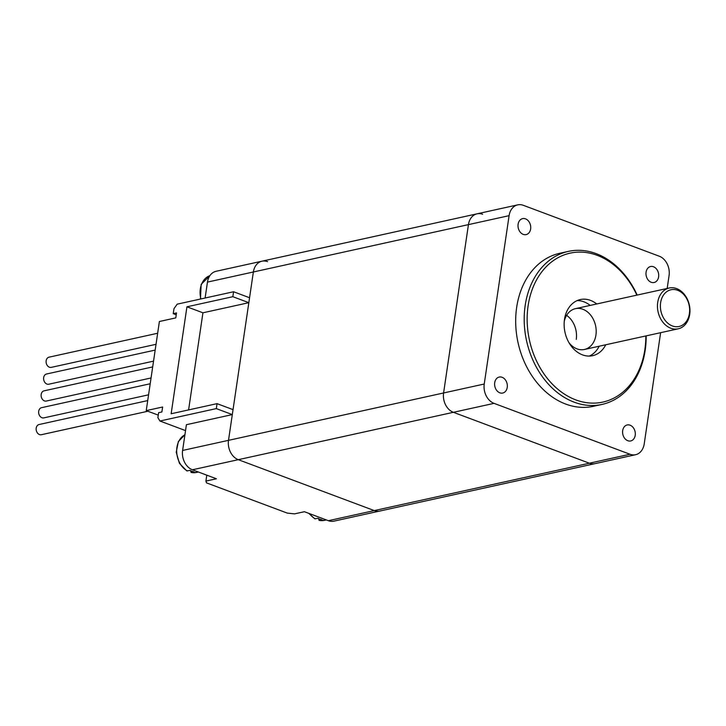 <?xml version="1.0" encoding="UTF-8"?>
<svg xmlns="http://www.w3.org/2000/svg" width="726" height="726" viewBox="0 0 726 726"><rect width="100%" height="100%" fill="white"/><g stroke="black" fill="none" stroke-linecap="round" stroke-linejoin="round"><path stroke-width="1.09" d="M232.837 296.698L233.572 291.752L249.562 297.742L253.365 271.987A15.673 12.006 -102.4 0 1 261.995 261.178A15.673 12.006 77.6 0 0 253.365 271.987L228.508 440.337A15.673 12.006 77.6 0 0 238.31 459.685L374.289 510.587A15.673 12.006 77.6 0 0 379.852 511.031A15.673 12.006 -102.4 0 1 374.289 510.587L238.31 459.685A15.673 12.006 -102.4 0 1 228.508 440.337L232.311 414.591L216.312 408.602L217.047 403.647L171.145 413.756L186.936 306.808L232.837 296.698L248.836 302.688L202.935 312.797L188.597 409.918M267.558 261.632A15.673 12.006 -102.4 0 0 261.995 261.178L477.073 213.816A15.673 12.006 77.6 0 0 468.442 224.624L443.586 392.966A15.673 12.006 77.6 0 0 453.387 412.314L589.367 463.215A15.673 12.006 77.6 0 0 594.93 463.66A15.673 12.006 -102.4 0 1 589.367 463.215L453.387 412.314A15.673 12.006 -102.4 0 1 443.586 392.966L468.442 224.624A15.673 12.006 -102.4 0 1 477.073 213.816A15.673 12.006 -102.4 0 1 482.636 214.261M645.85 335.938A76.257 58.416 -102.4 0 1 644.879 349.478A76.257 58.416 -102.4 0 1 560.227 391.151A76.257 58.416 -102.4 0 1 542.494 270.952A76.257 58.416 -102.4 0 1 636.865 295.137M637.174 295.065A78.344 60.013 77.6 0 0 568.331 251.396A78.344 60.013 77.6 0 0 526.568 340.812A78.344 60.013 77.6 0 0 602.026 404.418A78.344 60.013 77.6 0 0 645.169 350.368A78.344 60.013 77.6 0 0 646.158 335.866M602.026 404.418L593.505 406.297A78.344 60.013 -102.4 0 1 518.046 342.69A78.344 60.013 -102.4 0 1 559.81 253.274L568.331 251.396M605.738 344.777A28.722 22.007 -102.4 0 1 592.67 355.676A28.722 22.007 -102.4 0 1 565 332.354A28.722 22.007 -102.4 0 1 580.31 299.566A28.722 22.007 -102.4 0 1 596.745 303.967M590.193 305.41A28.722 22.007 77.6 0 0 577.106 300.618M589.321 356.067A28.722 22.007 77.6 0 0 599.177 346.22M568.975 342.69A20.891 15.999 77.6 0 0 584.43 349.469A20.891 15.999 77.6 0 0 595.565 325.62A20.891 15.999 77.6 0 0 575.437 308.659A20.891 15.999 77.6 0 0 564.265 321.3M576.262 339.387A20.891 15.999 77.6 0 0 566.607 315.374M507.238 387.394A8.186 6.271 -102.4 0 1 502.728 393.047A8.186 6.271 -102.4 0 1 494.851 386.404A8.186 6.271 -102.4 0 1 499.207 377.057A8.186 6.271 -102.4 0 1 507.238 387.394M530.633 228.953A8.186 6.271 -102.4 0 1 526.123 234.607A8.186 6.271 -102.4 0 1 518.246 227.955A8.186 6.271 -102.4 0 1 522.602 218.617A8.186 6.271 -102.4 0 1 530.633 228.953M635.214 435.31A8.186 6.271 -102.4 0 1 630.703 440.954A8.186 6.271 -102.4 0 1 622.826 434.311A8.186 6.271 -102.4 0 1 627.182 424.964A8.186 6.271 -102.4 0 1 635.214 435.31M658.609 276.86A8.186 6.271 -102.4 0 1 654.099 282.514A8.186 6.271 -102.4 0 1 646.222 275.871A8.186 6.271 -102.4 0 1 650.578 266.524A8.186 6.271 -102.4 0 1 658.609 276.86M660.633 332.68L644.216 443.904A15.673 12.006 -102.4 0 1 635.586 454.712A15.673 12.006 -102.4 0 1 630.023 454.258L494.043 403.357A15.673 12.006 -102.4 0 1 484.242 384.018L509.098 215.667A15.673 12.006 -102.4 0 1 517.729 204.859A15.673 12.006 -102.4 0 1 523.292 205.304L659.262 256.214A15.673 12.006 -102.4 0 1 669.073 275.553L667.167 288.458M689.41 313.514A18.803 14.402 -102.4 0 1 665.533 320.865A18.803 14.402 -102.4 0 1 670.098 289.992A18.803 14.402 -102.4 0 1 689.41 313.514M689.7 314.403A20.891 15.999 77.6 0 0 669.209 288.013A20.891 15.999 77.6 0 0 658.074 311.853A20.891 15.999 77.6 0 0 678.193 328.814A20.891 15.999 77.6 0 0 689.7 314.403M248.836 302.688L233.046 409.636L217.047 403.647M186.936 306.808L202.935 312.797M176.246 314.785L173.233 313.659L176.518 312.933L175.783 317.888L159.393 321.5L146.235 410.626L158.25 415.127M173.233 313.659L173.968 308.704L177.18 304.167L233.572 291.752M185.538 430.609L159.92 421.016L157.887 417.641L158.613 412.686L161.889 411.96L162.624 407.014L146.235 410.626M630.023 454.258L328.388 520.696L304.394 511.712L294.556 513.872L287.278 513.101L206.493 482.863L205.921 481.084L206.792 475.176M232.311 414.591L186.41 424.701L182.607 450.447A15.673 12.006 77.6 0 0 192.408 469.786L216.412 478.77L205.921 481.084M216.312 408.602L159.92 421.016M328.388 520.696A15.673 12.006 77.6 0 0 333.951 521.141L635.586 454.712M261.995 261.178L216.094 271.288A15.673 12.006 77.6 0 0 207.464 282.096L205.113 298.014M148.567 394.817L43.814 417.886A5.227 4.002 -102.4 0 1 38.787 413.639A5.227 4.002 -102.4 0 1 41.573 407.676L150.2 383.755M156.026 344.305L51.274 367.374A5.227 4.002 -102.4 0 1 46.246 363.136A5.227 4.002 -102.4 0 1 49.023 357.174L157.66 333.252M153.54 361.14L48.787 384.217A5.227 4.002 -102.4 0 1 43.76 379.97A5.227 4.002 -102.4 0 1 46.546 374.008L155.173 350.086M151.053 377.974L46.301 401.051A5.227 4.002 -102.4 0 1 41.273 396.804A5.227 4.002 -102.4 0 1 44.059 390.842L152.687 366.92M147.895 411.243L41.328 434.72A5.227 4.002 -102.4 0 1 36.3 430.473A5.227 4.002 -102.4 0 1 39.086 424.519L147.714 400.589M314.812 518.809L317.97 518.3A19.847 15.201 77.6 0 0 321.972 519.798L319.013 520.388L324.368 520.361A19.847 15.201 -102.4 0 1 319.349 520.379L318.351 518.509M186.836 470.902L189.994 470.394A19.847 15.201 77.6 0 0 193.987 471.891L191.038 472.472M191.074 472.481L196.392 472.454A19.847 15.201 -102.4 0 1 191.365 472.472L190.375 470.602M192.408 469.786L494.043 403.357M182.607 450.447L484.242 384.018M207.464 282.096L509.098 215.667M315.347 518.881A19.847 15.201 -102.4 0 1 309.448 513.6M187.372 470.974A19.847 15.201 -102.4 0 1 176.727 452.543A19.847 15.201 -102.4 0 1 184.921 434.756M200.921 298.94A19.847 15.201 -102.4 0 1 209.923 275.626L201.175 284.356L200.449 299.039M477.073 213.816L517.729 204.859M584.43 349.469L678.193 328.814M575.437 308.659L669.209 288.013M314.775 518.791L308.768 513.346M326.346 519.925L324.368 520.361M186.791 470.884L179.422 463.324L176.236 452.28L178.351 441.553L184.93 434.72M198.361 472.018L196.392 472.454"/></g></svg>
